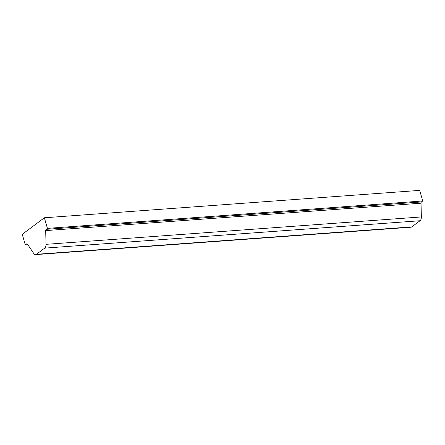 <?xml version="1.0" encoding="UTF-8"?>
<svg xmlns="http://www.w3.org/2000/svg" width="445" height="445" viewBox="0 0 445 445"><rect width="100%" height="100%" fill="white"/><g stroke="black" fill="none" stroke-linecap="round" stroke-linejoin="round"><path stroke-width="0.67" d="M26.583 243.943L25.309 244.9L22.25 234.304L44.361 217.777L47.415 228.374L46.141 229.331A1.435 0.823 -94.2 0 0 45.69 230.593L46.03 244.333A4.311 2.475 85.8 0 1 44.684 248.126L36.451 254.284A4.311 2.475 85.8 0 1 35.617 254.612A4.311 2.475 85.8 0 1 33.781 253.489L27.473 244.21A1.435 0.823 -94.2 0 0 26.861 243.838A1.435 0.823 -94.2 0 0 26.583 243.943L27.156 243.905M27.818 244.717L25.309 244.9M47.415 228.374L422.75 200.984L419.691 190.388L44.361 217.777M422.75 200.984L421.471 201.941A1.435 0.823 -94.2 0 0 421.026 203.204L421.359 216.949L46.03 244.333M35.617 254.612L410.952 227.223A4.311 2.475 -94.2 0 0 411.781 226.894L420.019 220.737A4.311 2.475 -94.2 0 0 421.359 216.949M421.471 201.941L46.141 229.331M421.026 203.204L45.69 230.593M420.019 220.737L44.684 248.126M411.781 226.894L36.451 254.284"/></g></svg>
